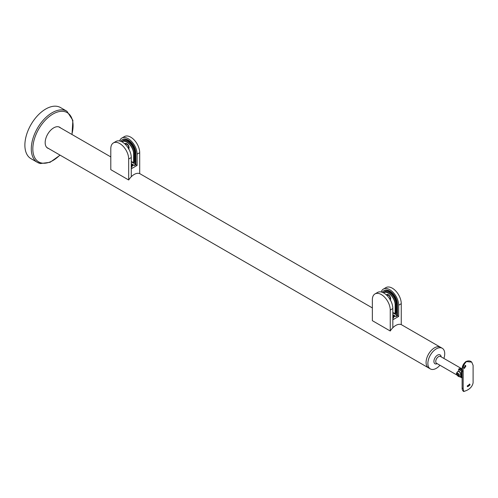 <?xml version="1.0" encoding="UTF-8"?>
<svg xmlns="http://www.w3.org/2000/svg" width="498" height="498" viewBox="0 0 498 498"><rect width="100%" height="100%" fill="white"/><g stroke="black" fill="none" stroke-linecap="round" stroke-linejoin="round"><path stroke-width="0.75" d="M113.419 142.92L116.003 141.426A12.649 7.302 60 0 1 122.327 142.055A12.649 7.302 60 0 1 131.273 157.542L128.689 159.036A12.649 7.302 -120 0 0 119.744 143.542A12.649 7.302 -120 0 0 113.419 142.92A12.649 7.302 -120 0 0 110.799 148.709L110.799 169.662L128.689 179.99L128.689 159.036M139.701 152.681L137.118 154.168A12.649 7.302 -120 0 0 128.173 138.681A12.649 7.302 -120 0 0 121.848 138.052L124.432 136.564A12.649 7.302 60 0 1 130.756 137.187A12.649 7.302 60 0 1 139.701 152.681L139.701 173.634A11.921 6.879 120 0 0 134.192 174.449A11.921 6.879 120 0 0 131.273 176.74A11.921 6.879 120 0 0 128.689 179.99M120.684 141.276A10.962 6.331 60 0 1 122.097 139.857L122.689 139.515A10.962 6.331 60 0 1 128.173 140.056A10.962 6.331 60 0 1 135.923 153.484L135.923 164.726L137.118 165.417L131.273 168.791L131.273 176.74L131.273 157.542M128.945 148.323A2.814 1.625 60 0 1 128.422 148.336M126.66 144.19A1.967 1.133 60 0 1 126.791 144.09A1.967 1.133 60 0 1 127.171 143.997M122.097 139.857A10.962 6.331 60 0 1 127.575 140.399A10.962 6.331 60 0 1 135.325 153.826L135.325 164.153L134.535 165.529L133.738 165.075L131.354 166.45A0.56 0.324 -120 0 0 131.273 166.413M134.08 162.516L134.136 162.547A0.56 0.324 -120 0 0 134.535 162.317L134.535 153.365A9.836 5.677 -120 0 0 127.575 141.32A9.836 5.677 -120 0 0 122.657 140.828A9.836 5.677 -120 0 0 121.668 141.7M121.848 138.052A12.649 7.302 -120 0 0 119.645 140.978M133.109 165.243L133.34 164.844L131.273 163.649M133.14 165.18L132.35 164.726L131.273 165.348M137.118 154.168L137.118 165.417M131.354 166.45L132.107 166.886L131.435 167.272M132.941 165.529L133.738 165.075M135.325 164.153L131.273 161.813M123.068 140.629A9.836 5.677 -120 0 0 122.371 141.37M134.535 165.529L135.923 164.726M129.032 147.215A1.967 1.133 60 0 1 128.758 147.495A1.967 1.133 60 0 1 128.609 147.564M125.838 144.159A2.814 1.625 60 0 1 126.168 143.517M125.372 144.426L125.745 144.208A2.39 1.382 60 0 1 127.588 144.85A2.39 1.382 60 0 1 128.627 147.252A2.39 1.382 60 0 1 128.328 148.186M374.982 293.926L377.565 292.438A12.649 7.302 60 0 1 383.89 293.061A12.649 7.302 60 0 1 392.835 308.555L390.251 310.049A12.649 7.302 -120 0 0 381.306 294.555A12.649 7.302 -120 0 0 374.982 293.926A12.649 7.302 -120 0 0 372.361 299.721L372.361 320.675L390.251 331.002L390.251 310.049M401.257 303.687L398.674 305.181A12.649 7.302 -120 0 0 389.735 289.687A12.649 7.302 -120 0 0 383.41 289.064L385.994 287.57A12.649 7.302 60 0 1 392.318 288.199A12.649 7.302 60 0 1 401.257 303.687L401.257 324.64A11.921 6.879 120 0 0 395.754 325.455A11.921 6.879 120 0 0 392.835 327.746A11.921 6.879 120 0 0 390.251 331.002M382.24 292.289A10.962 6.331 60 0 1 383.653 290.869L384.251 290.521A10.962 6.331 60 0 1 389.735 291.069A10.962 6.331 60 0 1 397.485 304.49L397.485 315.738L398.674 316.429L392.835 319.797L392.835 327.746L392.835 308.555M390.507 299.335A2.814 1.625 60 0 1 389.984 299.348M388.216 295.202A1.967 1.133 60 0 1 388.353 295.102A1.967 1.133 60 0 1 388.733 295.009M383.653 290.869A10.962 6.331 60 0 1 389.137 291.411A10.962 6.331 60 0 1 396.887 304.838L396.887 315.166L396.091 316.541L395.3 316.081L392.91 317.456A0.56 0.324 -120 0 0 392.835 317.425M395.642 313.528L395.692 313.559A0.56 0.324 -120 0 0 396.091 313.329L396.091 304.378A9.836 5.677 -120 0 0 389.137 292.326A9.836 5.677 -120 0 0 384.219 291.84A9.836 5.677 -120 0 0 383.23 292.712M383.41 289.064A12.649 7.302 -120 0 0 381.2 291.99M394.665 316.255L394.902 315.85L392.835 314.661M394.702 316.193L393.912 315.738L392.835 316.355M398.674 305.181L398.674 316.429M392.91 317.456L393.669 317.892L392.99 318.284M394.503 316.541L395.3 316.081M396.887 315.166L392.835 312.825M384.63 291.641A9.836 5.677 -120 0 0 383.927 292.376M396.091 316.541L397.485 315.738M390.588 298.221A1.967 1.133 60 0 1 390.32 298.507A1.967 1.133 60 0 1 390.164 298.57M387.4 295.171A2.814 1.625 60 0 1 387.73 294.523M386.927 295.432L387.307 295.214A2.39 1.382 60 0 1 389.143 295.856A2.39 1.382 60 0 1 390.189 298.258A2.39 1.382 60 0 1 389.89 299.198M457.93 371.639A2.951 1.706 60 0 1 458.079 371.533A2.951 1.706 60 0 1 459.554 371.676A2.951 1.706 60 0 1 460.202 372.168M460.687 376.843A2.951 1.706 60 0 1 460.283 376.961C458.011 376.6 456.89 375.498 456.921 373.662L457.432 372.018A2.951 1.706 60 0 1 457.762 371.713A2.951 1.706 60 0 1 459.237 371.863A2.951 1.706 60 0 1 460.501 373.083M457.096 374.185A1.625 0.934 60 0 1 458.241 373.519A1.625 0.934 60 0 1 459.386 375.504A1.625 0.934 60 0 1 458.241 376.171A1.625 0.934 60 0 1 457.096 374.185M457.78 375.498L457.326 374.315L457.78 373.662L458.702 374.191L459.162 375.374L458.702 376.027L457.78 375.498L459.044 375.081M457.326 374.315L458.116 373.855M458.434 374.035L458.776 374.926M457.251 375.081L456.373 373.4L457.481 371.713L459.069 371.346L460.04 371.906L460.75 375.922L460.04 376.83M461.484 377.135C461.204 377.932 461.092 377.602 461.142 376.152L461.484 370.973L458.471 369.236L460.065 368.321L462.138 369.516A3.934 2.272 120 0 0 461.341 369.84A3.934 2.272 120 0 0 460.55 370.437A3.772 2.179 -120 0 0 458.309 370.549M461.752 377.229L461.216 377.528L460.245 376.961M461.484 370.973A4.214 2.434 60 0 1 462.119 371.838M458.938 369.504A4.781 2.758 60 0 1 459.355 368.775M443.892 358.435A11.921 6.879 120 0 0 444.726 353.729A11.921 6.879 120 0 0 442.261 348.276A11.921 6.879 120 0 0 433.073 351.47A11.921 6.879 120 0 0 427.875 363.459A11.921 6.879 120 0 0 430.34 368.918A11.921 6.879 120 0 0 439.958 365.252M401.257 324.603L440.469 347.243A11.921 6.879 120 0 0 431.287 350.436A11.921 6.879 120 0 0 426.083 362.432A11.921 6.879 120 0 0 428.554 367.885L430.34 368.918M469.446 384.014A1.687 1.158 -48.4 0 1 469.539 384.475A1.687 1.158 -48.4 0 1 468.774 385.981A1.687 1.158 -48.4 0 1 467.305 386.429M470.075 384.948L469.757 384.195L467.224 385.987L467.491 386.697L470.075 384.948M463.744 364.001L462.387 367.667M465.014 365.408A1.687 0.747 -69.4 0 1 465.07 365.825A1.687 0.747 -69.4 0 1 464.08 368.078M465.854 366.123L465.474 365.339L464.055 367.767L464.317 368.508L465.854 366.123M462.281 377.596C461.851 378.299 461.671 377.932 461.739 376.5L462.281 371.433M466.508 390.494C470.193 388.814 472.39 386.255 473.1 382.825L473.1 365.383L471.749 362.139L466.508 361.579C463.918 363.889 462.804 367.07 463.165 371.122L463.165 388.565L463.775 391.534L466.508 390.494M462.119 371.346L460.55 370.437M459.281 369.703A3.934 3.934 0 0 1 460.694 369.174A3.772 2.179 60 0 1 462.138 369.516M442.261 348.276L440.469 347.243A11.921 6.879 120 0 0 434.511 347.834A11.921 6.879 120 0 0 426.724 358.336A11.921 6.879 120 0 0 428.554 367.885L46.824 147.495M48.262 148.323A12.058 6.96 -60 0 1 47.472 148.024M48.661 148.553A12.058 6.96 -60 0 1 47.671 148.149A12.058 6.96 -60 0 1 47.167 135.145A12.058 6.96 -60 0 1 58.59 126.816A12.058 6.96 -60 0 1 59.729 127.264A12.058 6.96 -60 0 1 60.575 127.911M57.718 106.466A29.513 17.038 -60 0 1 60.507 107.556L66.919 111.259A29.513 17.038 -60 0 0 64.13 110.164A29.513 17.038 -60 0 0 36.173 130.557A29.513 17.038 -60 0 0 37.406 162.379L30.994 158.675A29.513 17.038 -60 0 1 29.762 126.853A29.513 17.038 -60 0 1 57.718 106.466M59.523 127.152A12.058 6.96 -60 0 1 60.177 127.681M124.438 140.368A9.699 5.596 -120 0 0 123.442 140.747L121.755 141.743A9.699 5.596 60 0 1 122.054 141.55A9.699 5.596 60 0 1 126.903 142.03A9.699 5.596 60 0 1 133.757 153.907L133.757 162.51L134.535 162.068M133.601 162.51L133.757 162.51A0.56 0.324 60 0 1 133.358 162.74L131.273 161.539L133.601 162.51L133.601 153.907A9.587 5.534 -120 0 0 126.822 142.167A9.587 5.534 -120 0 0 121.861 141.799M133.601 153.907L134.535 153.459M124.842 143.922A3.206 1.849 60 0 1 126.822 143.729A3.094 1.787 -120 0 0 125.353 143.623A3.094 1.787 -120 0 0 124.954 144.022M128.683 148.784A3.094 1.787 -120 0 0 129.088 147.607M126.822 143.729A3.206 1.849 60 0 1 128.808 146.238A3.206 1.849 60 0 1 128.727 148.858M131.273 165.579L132.549 164.838M131.273 164.427L131.951 164.041M134.136 162.547L134.535 162.317M135.325 153.826L135.923 153.484M386 291.38A9.699 5.596 -120 0 0 385.004 291.76L383.317 292.756A9.699 5.596 60 0 1 383.609 292.563A9.699 5.596 60 0 1 388.459 293.042A9.699 5.596 60 0 1 395.319 304.919L395.319 313.522L396.091 313.074M395.157 313.522L395.319 313.522A0.56 0.324 60 0 1 394.92 313.752L392.835 312.545L395.157 313.522L395.157 304.919A9.587 5.534 -120 0 0 388.378 293.179A9.587 5.534 -120 0 0 383.423 292.805M395.157 304.919L396.091 304.471M386.404 294.934A3.206 1.849 60 0 1 388.378 294.741A3.094 1.787 -120 0 0 386.915 294.629A3.094 1.787 -120 0 0 386.516 295.034M390.245 299.796A3.094 1.787 -120 0 0 390.644 298.613M388.378 294.741A3.206 1.849 60 0 1 390.37 297.25A3.206 1.849 60 0 1 390.289 299.871M392.835 316.585L394.111 315.85M392.835 315.439L393.507 315.047M395.692 313.559L396.091 313.329M396.887 304.838L397.485 304.49M437.213 363.671A5.129 2.963 -60 0 1 433.914 361.405A5.129 2.963 -60 0 1 437.375 355.223A5.129 2.963 -60 0 1 441.147 356.854M462.169 368.987L440.487 356.468A3.934 2.272 120 0 0 437.456 357.527A3.934 2.272 120 0 0 435.738 361.486A3.934 2.272 120 0 0 436.553 363.285L457.363 375.299M463.165 371.122A1.687 0.971 180 0 1 462.119 370.219C461.839 366.852 463.09 363.97 465.867 361.592L465.867 361.592A1.687 0.971 60 0 1 466.508 361.579M463.165 388.565A1.687 0.971 180 0 1 462.119 387.662L462.119 370.219M59.922 155.059A28.461 16.434 -60 0 1 41.415 162.977A28.461 16.434 -60 0 1 36.466 133.464A28.461 16.434 -60 0 1 64.497 111.577A28.461 16.434 -60 0 1 71.837 134.416M40.195 163.469A29.513 17.038 -60 0 1 37.406 162.379L40.4 163.549L50.086 162.298L60.096 155.158M125.353 143.623L126.847 143.779C129.001 145.733 129.53 147.464 128.447 148.977M124.419 140.368L123.442 140.747M134.535 162.255L133.302 162.746L131.273 161.576M133.34 165.112L131.273 166.307M127.027 144.376L127.382 144.171M128.627 147.153L128.988 146.947M386.915 294.629L388.403 294.791C390.557 296.74 391.092 298.476 390.009 299.989M385.981 291.38L385.004 291.76M396.091 313.267L394.864 313.759L392.835 312.588M394.902 316.124L392.835 317.313M388.583 295.389L388.944 295.177M390.189 298.159L390.544 297.953M458.079 371.533L457.762 371.713M465.867 361.592C468.35 360.521 470.311 360.701 471.749 362.139L471.749 362.139M462.119 387.662C462.057 389.623 462.611 390.918 463.775 391.534M58.739 126.853L110.799 156.907M139.701 173.597L372.361 307.92M72.011 134.516L72.876 120.335L66.919 111.259"/></g></svg>
